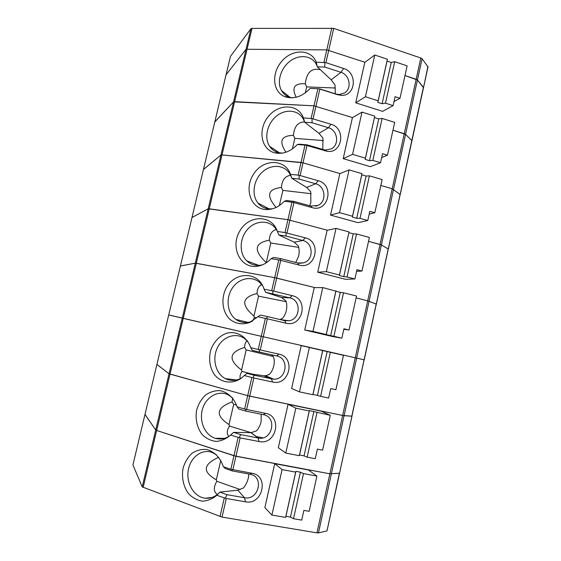 <?xml version="1.0" encoding="UTF-8"?>
<svg xmlns="http://www.w3.org/2000/svg" width="561" height="561" viewBox="0 0 561 561"><rect width="100%" height="100%" fill="white"/><g stroke="black" fill="none" stroke-linecap="round" stroke-linejoin="round"><path stroke-width="0.84" d="M226.055 74.809L230.459 56.381L250.921 28.709L252.008 28.38L333.732 28.387L420.806 58.007L416.157 79.276L404.993 75.567L417.433 79.992L416.157 79.276L404.257 133.707L392.973 130.194L405.554 134.352L404.257 133.707L392.216 188.769L380.821 185.453L392.216 188.769L380.035 244.463L368.528 241.349L381.389 244.947L380.035 244.463L367.714 300.801L356.088 297.905L367.714 300.801L355.246 357.799L263.256 336.761L356.656 358.121L355.246 357.799L342.638 415.47L247.689 395.666L244.638 409.011L237.114 406.837C234.112 398.149 227.731 392.139 220.08 390.631C214.898 390.47 210.045 391.943 205.515 395.063C201.455 399.018 198.524 403.913 196.722 409.761C195.011 418.836 197.086 428.134 202.374 434.782C206.399 438.597 211.013 440.813 216.216 441.423C221.483 440.96 226.286 438.835 230.641 435.041L238.145 437.384L233.944 455.749L329.875 473.814L235.95 456.254L156.659 430.462L233.944 455.749L230.852 469.255L251.931 473.246C269.455 475.721 262.786 505.454 245.459 501.8L226.293 498.498L222.044 517.102L142.214 486.899L132.929 464.943L144.983 414.432L155.713 430.007L156.659 430.462L155.713 430.007L142.214 486.899M364.959 62.264L326.783 49.894L246.048 49.256L326.783 49.894L364.959 62.264M420.806 58.007L422.075 58.765L428.022 66.927M230.459 56.381L226.062 74.795L246.048 49.256L226.062 74.795L214.821 121.877L233.572 101.85L234.631 101.653L313.992 105.833L352.567 117.607L313.992 105.833L233.572 101.85L220.957 155.018L203.468 169.429L192.002 217.465L208.194 208.79L209.225 208.804L287.94 219.695L327.442 230.248L287.94 219.695L208.194 208.79L195.298 263.165L180.432 265.963L168.728 314.952L263.256 336.761L182.255 318.15L169.057 373.759L156.926 364.412L144.997 414.369L155.713 430.007L169.057 373.759L156.919 364.447L144.997 414.369M422.075 58.765L344.068 415.701L351.796 416.185L364.075 359.804L356.656 358.121L364.243 359.839L388.212 248.937L381.389 244.947L388.366 249.056L411.816 140.538L405.554 134.352L411.816 140.538L423.422 87.243L417.433 79.992L423.492 87.719L427.959 66.422M327.042 530.678L339.377 473.225L329.875 473.814L339.566 473.175L376.214 304.055L367.714 300.801L376.368 304.132L400.084 194.436L392.216 188.769L400.224 194.59L428.071 66.675M226.013 74.957L214.786 122.01L233.572 101.85L250.921 28.709M306.986 144.829L299.616 144.226L297.337 144.5L305.983 145.194L306.986 144.829L325.135 150.075L331.418 148.833C339.7 144.626 337.617 130.089 328.395 127.726L312.035 122.726L304.658 122.249L318.992 133.343L322.926 138.041L322.827 149.542M312.035 122.726L312.063 118.595L330.99 124.269C346.214 128.21 342.512 153.896 327.049 151.295L306.965 145.502L303.01 162.816L301.04 162.431L298.136 175.144L290.486 174.345C285.17 158.763 263.824 158.672 254.021 173.461C243.733 187.851 250.332 208.853 265.872 209.548C272.716 209.786 278.859 207.009 284.315 201.238L291.944 202.191L284.995 232.57L305.261 237.836C322.07 241.609 315.71 269.96 299.09 265.058L280.717 260.36L276.671 278.088L274.687 277.653L271.706 290.675L264.119 289.21C258.256 270.171 232.808 271.433 225.122 290.268C220.999 300.43 222.808 312.26 229.68 319.132C235.515 323.837 242.142 324.973 249.554 322.547L257.801 316.741L265.367 318.375L258.249 349.489L278.915 354.131C296.075 357.273 289.567 386.305 272.597 382.013L253.838 377.988L249.687 396.15L342.638 415.47L316.965 532.852L222.044 517.102M323.346 140.573L294.834 138.364L293.424 135.369C281.131 135.622 278.649 141.239 285.97 152.227M304.553 121.926C297.954 122.01 294.245 126.491 293.424 135.369M294.834 138.364L292.4 148.924M278.705 152.697L274.995 152.894C261.075 149.773 257.506 129.661 268.2 116.688C278.529 103.357 298.319 103.673 303.438 117.922L304.658 122.249L303.368 119.149C298.452 109.823 285.514 108.568 276.384 116.169C267.169 123.616 263.95 137.88 269.624 146.33C271.84 149.612 274.862 151.736 278.705 152.697L282.344 153.132M382.125 118.427L378.738 118.918L369.482 160.677L372.834 160.411L382.125 118.427L394.692 122.382L387.483 155.173L381.676 157.529M369.482 160.677L365.204 159.408L374.755 116.113L362.013 112.102L352.392 117.705L343.206 158.637L352.567 154.352L362.013 112.102M352.567 154.352L365.407 158.188L374.755 116.113M365.204 159.408L365.407 158.188M378.738 118.918L374.496 117.586M372.834 160.411L380.533 162.711L370.379 166.687L343.206 158.637M387.483 155.173L382.525 153.672L380.533 162.711M274.995 152.894C283.067 154.457 290.514 151.652 297.337 144.5M312.063 118.595L303.438 117.922M252.008 28.38L222.002 154.934L303.01 162.816L340.05 173.594L303.01 162.816L300.107 175.537L318.199 180.719C334.833 184.793 328.55 212.815 312.105 207.619L293.922 202.591L286.98 232.983M214.821 121.877L191.988 217.521L208.194 208.79L220.957 155.018L222.002 154.934L220.957 155.018L203.44 169.534M305.983 145.194L306.965 145.502M364.811 62.376L355.73 102.831L382.637 111.359L393.121 105.615L385.498 103.175L394.685 61.689L391.255 62.467L387.055 61.058L387.392 59.242L374.776 55.006L364.811 62.376M333.732 28.387L325.899 62.664L343.627 68.47C357.609 72.334 355.933 95.84 341.677 95.349L337.673 94.753L319.861 89.087L313.08 118.771M325.899 62.664L316.243 62.159C311.271 49.038 292.744 48.681 282.113 60.89C271.187 72.783 272.485 91.934 284.799 96.66C293.662 99.542 302.134 96.801 310.212 88.421L317.905 88.729L311.117 118.399M335.324 93.834L334.987 84.914L331.172 79.83L340.962 72.32C349.657 74.746 352.147 88.28 344.749 92.853L339.342 94.557L336.032 94.059L319.77 88.89L317.905 88.729M318.886 88.771L319.861 89.087M316.243 62.159L317.358 66.864L316.727 65.216C312.575 55.721 299.96 53.828 290.423 60.89C280.809 67.811 276.552 81.766 281.433 90.468C283.123 93.477 285.542 95.629 288.698 96.92L292.19 97.845M331.172 79.83L317.358 66.864L324.763 67.047L324.896 62.481M320.394 69.718C311.671 67.678 306.636 72.362 305.296 83.778C294.413 83.112 291.376 87.607 296.187 97.263M335.394 88.014L306.671 86.892L305.275 92.958M306.671 86.892L305.296 83.778M355.73 102.831L365.442 96.751L374.776 55.006M365.442 96.751L378.156 100.819L387.392 59.242M385.498 103.175L382.104 103.736L391.255 62.467M382.104 103.736L377.876 102.39L387.055 61.058M377.876 102.39L378.156 100.819M393.121 105.615L395.091 96.681L399.993 98.266L407.125 65.868L394.685 61.689M399.993 98.266L394.004 101.611M343.627 68.47L340.962 72.32L324.763 67.047M265.367 318.375L266.356 318.515L267.716 316.635L284.658 320.633L285.928 323.185C302.716 327.785 309.146 299.097 292.162 295.64L273.691 291.117L276.671 278.088L314.882 287.618L274.687 277.653L196.308 263.284L222.002 154.934L301.04 162.431L305.002 145.124M339.826 173.686L330.534 215.094L357.988 222.661L367.792 220.494L360.008 218.334L369.411 175.845L366.074 176.042L361.789 174.787L361.971 173.665L349.089 169.892L339.826 173.686M291.944 202.191L292.933 202.283L294.048 201.42L286.706 200.508L284.315 201.238M294.048 201.42L310.647 206.02L317.708 205.508C327.021 201.883 325.555 186.084 315.689 183.777L299.16 179.064L291.811 178.272L290.486 174.345M292.933 202.283L293.922 202.591M291.404 177.052L289.581 173.412C283.761 164.401 270.542 164.085 261.994 172.374C253.341 180.523 251.412 195.088 258.004 203.11C260.921 206.623 264.694 208.552 269.315 208.895L272.569 208.783M309.7 205.761L310.864 202.325L310.731 191.757L306.678 187.458L291.811 178.272M290.675 175.341C285.072 175.958 281.987 180.011 281.419 187.514C267.744 188.903 265.963 195.544 276.075 207.451M311.131 193.699L282.863 190.389L279.378 205.55M282.863 190.389L281.419 187.514M330.534 215.094L339.531 212.647L349.089 169.892M339.531 212.647L352.511 216.251L361.971 173.665M360.008 218.334L356.705 218.306L366.074 176.042M356.705 218.306L352.385 217.107L361.789 174.787M352.385 217.107L352.511 216.251M367.792 220.494L369.811 211.35L374.818 212.752L382.111 179.569L369.411 175.845M374.818 212.752L369.201 214.106M300.107 175.537L298.136 175.144M299.16 179.064L299.083 175.369M326.811 530.923L318.452 532.908L344.068 415.701L342.638 415.47L351.971 416.185L327.014 530.832M228.117 379.734L230.809 380.302M278.74 259.932L279.722 260.052L280.963 258.691L273.649 257.457L271.131 258.649L278.74 259.932L274.687 277.653L195.298 263.165L196.308 263.284L170.025 374.103L169.057 373.759L247.689 395.666L170.025 374.103L143.139 487.467M288.066 404.285L278.319 447.699L285.773 453.085L295.808 408.177L288.066 404.285L321.495 411.234L330.261 415.308L309.406 410.582L309.251 410.961L295.808 408.177M271.552 354.776L273.305 356.586C274.406 359.075 274.567 362.147 273.789 365.821C272.905 369.475 271.391 372.364 269.245 374.475L265.57 375.758L263.824 375.751L247.064 373.388L244.301 375.533L251.84 377.518L247.689 395.666L249.687 396.15L246.637 409.495L265.5 413.331C282.849 416.143 276.257 445.518 259.112 441.542L240.15 437.882L232.864 469.767M238.145 437.384L239.133 437.573L240.746 434.628L233.53 432.398L230.641 435.041M240.746 434.628L258.326 438.043C272.422 440.967 277.527 416.949 263.34 414.67L246.111 411.178L238.874 409.081L237.114 406.837M261.181 414.235L261.146 421.549C260.255 425.259 258.684 428.373 256.433 430.876L251.083 432.636L233.53 432.398M239.133 437.573L240.15 437.882M232.24 397.574L227.871 394.671C217.984 389.993 205.887 397.027 202.479 409.13C198.889 421.164 204.912 435.217 215.291 438.309C220.487 439.789 225.445 438.856 230.171 435.511M232.703 398.142L232.072 401.893C216.118 407.903 215.094 415.47 229.007 424.586L229.477 426.058C226.735 430.497 226.525 433.948 228.839 436.409M236.539 405.084L233.685 404.264L229.007 424.586M233.685 404.264L232.072 401.893M229.477 426.058L251.033 432.636M285.773 453.085L299.315 455.672L309.251 410.961M313.872 411.508L304.041 455.862L307.14 457.166L317.014 412.566M304.041 455.862L299.532 454.999L309.406 410.582M299.532 454.999L299.315 455.672M307.14 457.166L315.261 458.723L317.379 449.123L322.603 450.139L330.261 415.308M246.637 409.495L244.638 409.011M246.111 411.178L245.585 409.341M280.963 258.691L297.73 262.99L303.55 262.843C314.055 260.115 313.487 242.745 302.835 240.48L286.131 236.062L278.81 234.961L294.223 242.191L298.396 246.083C299.329 249.231 299.413 252.604 298.641 256.216L295.703 262.471M286.131 236.062L285.949 232.815M298.747 247.401L270.774 242.99L269.287 240.234C254.336 242.927 253.327 250.402 266.251 262.653L266.293 262.793M276.356 229.512C271.973 230.627 269.617 234.196 269.287 240.234M270.774 242.99L266.251 262.653M277.211 230.957L275.241 227.99C268.403 219.533 255.003 220.508 247.275 229.652C239.414 238.663 239.077 253.474 246.693 260.809C250.536 264.441 255.164 265.907 260.57 265.199L262.681 264.75M356.551 233.958L353.255 233.846L343.774 276.622L347.035 276.959L356.551 233.958L369.383 237.443L361.999 271.026L356.579 271.349M343.774 276.622L339.412 275.507L349.026 231.917L336.011 228.376L327.112 230.319L317.708 272.218L326.334 271.657L336.011 228.376M326.334 271.657L339.454 275.016L349.026 231.917M339.412 275.507L339.454 275.016M353.255 233.846L348.928 232.675M347.035 276.959L354.896 278.971L345.443 279.287L317.708 272.218M361.999 271.026L356.936 269.715L354.896 278.971M260.57 265.199L257.471 266.258C240.606 269.056 230.031 247.506 239.624 231.307C248.579 214.681 271.819 214.267 277.379 231.441L278.81 234.961M257.471 266.258C262.604 265.423 267.155 262.885 271.131 258.649M277.379 231.441L284.995 232.57M279.722 260.052L280.717 260.36M262.962 437.832L256.019 436.479M219.835 492.116L216.812 495.265L225.27 498.196L227.023 494.697L219.835 492.116L237.78 490.188L243.481 487.937C245.83 485.02 247.457 481.682 248.362 477.916L248.825 473.94M227.023 494.697L244.505 497.733C258.207 500.707 264.441 477.551 250.851 474.361L232.443 470.967L231.805 469.613M218.706 457.257C203.054 464.389 202.255 471.892 216.315 479.767L216.784 481.289L240.325 489.571M220.775 460.392L216.315 479.767M232.443 470.967L225.242 468.519L223.369 466.724C220.41 457.72 214.071 451.31 206.455 449.445C201.294 449.059 196.455 450.371 191.925 453.365C187.872 457.229 184.934 462.11 183.117 468.007C181.378 477.208 183.412 486.801 188.65 493.813C192.647 497.88 197.241 500.335 202.423 501.176C207.668 500.931 212.465 498.96 216.812 495.265M216.784 481.289C213.334 487.425 213.517 491.829 217.352 494.5M216.097 454.389L210.824 451.991C200.403 449.228 189.597 458.568 188.096 471.366C186.406 484.136 194.527 497.137 205.256 498.224C210.27 498.68 214.779 497.011 218.79 493.217M274.736 463.674L308.515 469.985L316.902 476.058L309.146 511.309L303.873 510.398L301.727 520.117L293.515 518.729L303.515 473.575L300.423 472.18L295.906 471.338L295.661 472.117L282.078 469.599L274.736 463.674L264.876 507.614L271.91 515.068L282.078 469.599M293.515 518.729L290.465 517.081L300.423 472.18M271.91 515.068L285.605 517.389L295.661 472.117M290.465 517.081L285.914 516.309L295.906 471.338M285.914 516.309L285.605 517.389M316.902 476.058L303.515 473.575M223.369 466.724L230.852 469.255M318.452 532.908L316.965 532.852M225.27 498.196L226.293 498.498M251.84 377.518L252.829 377.686L254.315 375.281L273.796 379.208C286.853 379.692 289.476 358.156 276.657 355.919L259.61 352.112L259.203 349.791M273.221 356.48L246.181 349.917L244.61 347.413C229 352.294 227.983 359.825 241.56 370.015L242.036 371.438L252.457 374.152M247.205 340.576C245.501 342.063 244.638 344.342 244.61 347.413M246.181 349.917L241.56 370.015M259.61 352.112L252.345 350.352L250.697 347.673C246.966 336.698 236.847 330.681 226.896 333.143C219.582 335.66 213.629 341.972 210.705 350.225C208.531 359.166 209.709 367.238 214.239 374.432C220.873 382.861 232.345 384.565 241.398 378.142L244.301 375.533M242.036 371.438C240.101 374.257 239.554 376.648 240.41 378.619M247.864 341.537L244.414 338.416C235.403 332.091 222.451 336.817 217.289 347.988C211.96 359.054 215.719 373.738 225.368 378.619C230.697 381.207 236.118 380.989 241.63 377.96M301.236 345.611L343.465 355.302L335.899 389.706L330.731 388.591L328.634 398.072L320.604 396.361L330.352 352.308L301.236 345.611L291.608 388.507L299.462 391.866L309.377 347.511M320.604 396.361L317.449 395.386L327.161 351.572M299.462 391.866L312.863 394.713L322.673 350.548M317.449 395.386L312.989 394.439L322.736 350.555M343.465 355.302L330.352 352.308M250.697 347.673L258.249 349.489M254.315 375.281L247.064 373.388M252.829 377.686L253.838 377.988M192.009 217.458L168.728 314.952L182.255 318.15L195.298 263.165L180.418 265.998M314.251 287.625L304.735 330.015L332.757 336.579L341.845 338.164L333.9 336.298L343.535 292.772L340.289 292.351L322.778 287.583L314.251 287.625M285.928 323.185L267.359 318.823L260.248 349.945M267.716 316.635L260.43 315.079L257.801 316.741M266.356 318.515L267.359 318.823M264.119 289.21L265.655 292.316L281.622 297.54L289.82 297.856L265.655 292.316M262.85 286.061L260.213 282.947C252.275 275.353 238.923 278.018 232.31 288.151C225.543 298.164 227.121 313.066 235.802 319.37C240.774 322.863 246.258 323.466 252.24 321.18L252.436 321.102M279.841 319.497L281.903 318.711C283.957 316.986 285.416 314.314 286.285 310.71C287.064 307.07 286.937 303.845 285.921 301.026L281.622 297.54M261.742 284.574C258.74 286.026 257.162 289.013 257.015 293.529C241.742 297.302 240.725 304.805 253.972 316.039L254.456 317.414L252.688 320.948M286.145 301.671L258.544 296.159L253.972 316.039M258.544 296.159L257.015 293.529M284.069 320.492L284.154 320.114M254.456 317.414L256.658 317.891M284.658 320.633L288.908 320.773C300.703 319.384 301.46 300.093 289.82 297.856L292.162 295.64M304.735 330.015L312.982 331.39L322.778 287.583M312.982 331.39L326.236 334.503L335.934 290.871M333.9 336.298L330.688 335.646L340.289 292.351M330.688 335.646L326.278 334.608L335.913 291.257M341.845 338.164L343.914 328.795L349.026 330.008L356.501 296.019L343.535 292.772M349.026 330.008L343.809 329.272M273.691 291.117L271.706 290.675M272.948 293.74L272.66 290.949M331.782 28.05L323.942 62.313M318.992 133.343L328.395 127.726L330.99 124.269M323.409 149.717L324.966 150.853M336.032 94.059L337.673 94.753M310.647 206.02L312.105 207.619M306.678 187.458L315.689 183.777L318.199 180.719M250.879 432.636L258.053 437.994L259.112 441.542M263.34 414.67L265.5 413.331M294.223 242.191L302.835 240.48L305.261 237.836M297.73 262.99L299.09 265.058M237.78 490.188L244.505 497.733L245.459 501.8M249.855 474.129L251.931 473.246M144.983 414.439L132.929 464.943M224.288 497.979L220.031 516.576M263.824 375.751L271.433 378.963L272.597 382.013M276.657 355.919L278.915 354.131M156.926 364.412L168.728 314.959L156.919 364.447M325.135 150.075L327.049 151.295M279.56 152.873L269.624 146.33M214.786 122.01L203.461 169.436M288.698 96.92L284.799 96.66M290.002 97.369L281.433 90.468M339.342 94.557L341.677 95.349M269.315 208.895L265.872 209.548M269.175 208.888L258.004 203.11M315.57 206.196L317.708 205.508M224.596 438.323L215.291 438.309M251.083 432.636L258.326 438.043M299.42 263.284L303.55 262.843M258.677 265.381L246.693 260.809M191.988 217.521L180.425 265.963M212.135 497.425L205.256 498.224M265.57 375.758L273.796 379.208M236.525 380L225.368 378.619M252.24 321.18L249.554 322.547M247.857 322.386L235.802 319.37M280.065 319.553L288.908 320.773"/></g></svg>
